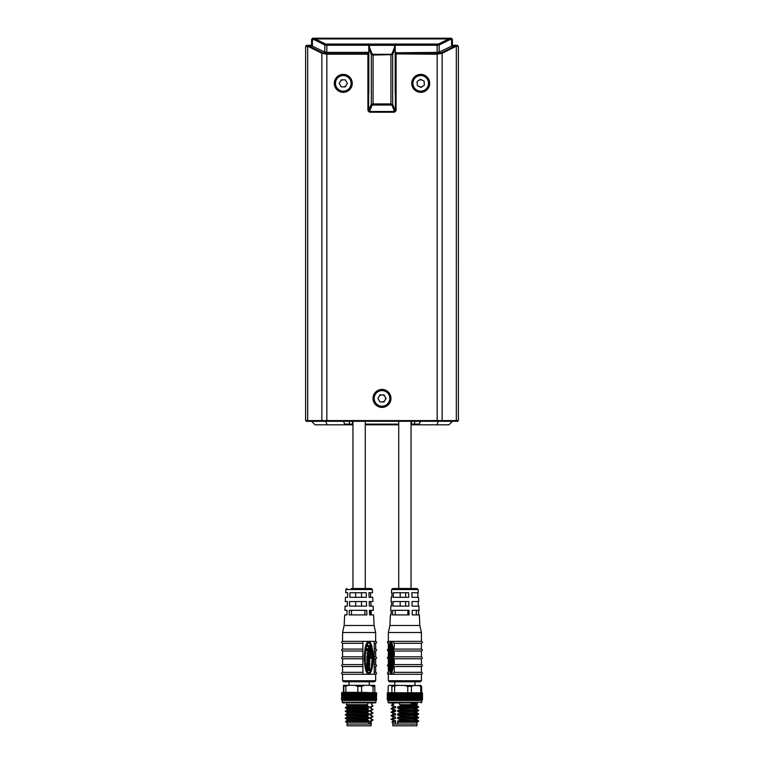 <?xml version="1.0" encoding="UTF-8"?>
<svg xmlns="http://www.w3.org/2000/svg" width="764" height="764" viewBox="0 0 764 764"><rect width="100%" height="100%" fill="white"/><g stroke="black" fill="none" stroke-linecap="round" stroke-linejoin="round"><path stroke-width="1.15" d="M451.581 421.298L452.192 421.508L448.888 424.822L411.042 424.822M398.722 424.822L365.278 424.822M352.958 424.822L315.112 424.822L311.808 421.508L312.419 421.298M369.499 47.416L369.499 45.334L394.501 45.334L394.501 47.416L391.903 53.891L390.939 54.292L373.061 54.292L372.097 53.891L369.499 47.416L368.802 48.075L368.802 92.157A7.038 7.038 0 0 1 368.62 93.714M395.38 93.714A7.038 7.038 0 0 1 395.198 92.157L395.198 46.126L394.501 45.334M327.135 424.822L325.76 421.508L326.839 421.298L306.316 421.298L305.61 420.592L306.326 421.298M324.853 421.298L325.76 421.508M344.497 424.822L344.908 424.115L343.275 421.298M352.958 424.115L344.908 424.115M419.503 424.822L419.092 424.115L411.042 424.115M398.722 424.115L365.278 424.115M455.822 421.298L456.318 420.592L458.39 420.592L457.684 421.298L439.147 421.298M420.725 421.298L419.092 424.115M436.865 424.822L438.24 421.508M311.597 45.582L311.597 39.298L313.164 38.229L315.322 38.935L448.678 38.935L450.836 38.229L452.383 39.279L451.581 39.279L451.581 45.945M450.836 38.229L452.403 39.298L451.343 38.229M311.597 39.298L312.419 39.279L311.597 39.298L312.657 38.229L313.164 38.229L312.419 39.279L314.577 39.881L315.322 38.935L325.598 44.064L324.853 45.009L324.853 52.095M312.648 38.257L313.164 38.229M326.839 52.353L326.839 45.267L437.161 45.267L437.161 52.353M458.381 85.549L458.39 420.592L458.371 46.365L457.149 45.257L453.405 45.257L439.797 51.837L437.304 52.353L395.38 52.792L395.38 109.758A1.757 1.757 0 0 1 393.613 111.515L370.387 111.515A1.757 1.757 0 0 1 368.62 109.758L368.62 54.215L326.839 54.215L326.839 420.592L305.619 420.592L305.619 59.153M439.147 52.095L439.147 45.009L438.402 44.064L448.678 38.935L449.423 39.881L451.581 39.279M438.402 44.064L325.598 44.064M452.403 45.582L452.403 39.298M314.577 39.881L324.853 45.009L326.839 45.267L326.839 44.322M449.423 39.881L439.147 45.009L437.161 45.267L437.161 44.322M458.39 85.539L458.381 77.145M458.381 59.153L458.39 77.135M390.977 398.416A8.977 8.977 0 0 1 382 407.393A8.977 8.977 0 0 1 373.023 398.416A8.977 8.977 0 0 1 382 389.439A8.977 8.977 0 0 1 390.977 398.416M373.73 398.416A8.27 8.27 0 0 0 382 406.687A8.27 8.27 0 0 0 390.27 398.416C390.786 409.084 373.214 409.084 373.73 398.416C373.214 387.749 390.786 387.749 390.27 398.416A8.27 8.27 0 0 0 382 390.146A8.27 8.27 0 0 0 373.73 398.416M352.252 83.352A8.977 8.977 0 0 1 343.275 92.329A8.977 8.977 0 0 1 334.298 83.352A8.977 8.977 0 0 1 343.275 74.375A8.977 8.977 0 0 1 352.252 83.352M335.004 83.352A8.27 8.27 0 0 0 343.275 91.623A8.27 8.27 0 0 0 351.545 83.352C352.061 94.029 334.489 94.029 335.004 83.352C334.489 72.685 352.061 72.685 351.545 83.352A8.27 8.27 0 0 0 343.275 75.082A8.27 8.27 0 0 0 335.004 83.352M429.702 83.352A8.977 8.977 0 0 1 420.725 92.329A8.977 8.977 0 0 1 411.748 83.352A8.977 8.977 0 0 1 420.725 74.375A8.977 8.977 0 0 1 429.702 83.352M412.455 83.352A8.27 8.27 0 0 0 420.725 91.623A8.27 8.27 0 0 0 428.996 83.352C429.511 94.029 411.939 94.029 412.455 83.352C411.939 72.685 429.511 72.685 428.996 83.352A8.27 8.27 0 0 0 420.725 75.082A8.27 8.27 0 0 0 412.455 83.352M368.62 54.215L368.62 52.792L367.923 52.353L368.114 53.9M310.537 45.296L324.203 51.837L326.696 52.353L367.923 52.353M395.38 109.758L396.077 109.758A2.464 2.464 0 0 1 393.613 112.222L393.613 111.515M370.387 111.515L370.387 112.222L393.613 112.222M370.387 112.222A2.464 2.464 0 0 1 367.923 109.758L368.62 109.758M367.923 54.215L367.923 109.758M306.335 45.706L308.178 45.611L322.36 52.659L326.839 53.585L367.923 53.585M458.371 46.365L456.318 46.279L456.318 420.592L437.161 420.592L437.161 421.298L326.839 421.298L326.839 420.592L437.161 420.592L437.161 54.215L395.886 53.9L437.161 53.585L441.64 52.659L455.822 45.611L457.665 45.706M396.077 52.353L396.077 53.585M395.38 54.215L395.886 53.9M396.077 109.758L396.077 54.215M312.533 46.002L309.048 46.002L308.551 46.633L321.864 53.289L322.36 52.659M308.551 46.633L305.629 46.365L306.459 45.391L310.595 45.257M326.839 53.585L326.839 54.215L321.864 53.289L321.864 420.592L322.36 421.298M441.64 52.659L442.136 53.289L455.449 46.633L454.952 46.002L451.467 46.002M441.64 421.298L442.136 420.592L442.136 53.289L437.161 54.215L437.161 53.585M308.178 421.298L307.682 420.592L307.682 46.279L308.178 45.611M455.822 45.611L456.318 46.279L455.449 46.633M305.619 420.592L305.629 46.365M368.802 48.075L368.802 46.126L369.499 45.334M368.802 109.825A1.834 1.834 0 0 1 368.802 109.682L371.333 104.315L373.061 103.923L373.061 55.037L371.333 54.645L368.802 48.313M390.939 54.292L390.939 103.923L392.667 104.315L395.074 110.341L393.374 111.515L370.626 111.515L368.926 110.341M395.198 109.825A1.834 1.834 0 0 0 395.198 109.682L395.074 110.341M369.633 111.219L372.097 105.069L371.333 104.315L371.333 54.645L372.097 53.891M395.198 48.075L394.501 47.416M395.198 48.313L392.667 54.645L391.903 53.891M372.097 105.069L391.903 105.069L392.667 104.315L392.667 54.645L373.061 55.037L373.061 54.292M391.903 105.069L394.367 111.219M390.939 104.678L390.939 103.923L373.061 103.923L373.061 104.678M339.522 76.524A7.793 7.793 0 0 1 350.113 79.599A7.793 7.793 0 0 1 347.037 90.19A7.793 7.793 0 0 1 336.447 87.106A7.793 7.793 0 0 1 339.522 76.524M339.216 83.266L341.174 86.829L345.232 86.915L347.343 83.438L345.385 79.876L341.317 79.79L339.216 83.266M340.267 81.528A3.524 3.524 0 0 1 343.351 79.838M346.293 85.176A3.524 3.524 0 0 1 343.208 86.876M418.758 80.43A3.524 3.524 0 0 1 422.272 80.191M422.683 86.275A3.524 3.524 0 0 1 419.178 86.513M378.992 396.592A3.524 3.524 0 0 1 385.524 398.416A3.524 3.524 0 0 1 381.924 401.94M427.191 79.007A7.793 7.793 0 0 1 425.07 89.827A7.793 7.793 0 0 1 414.25 87.707A7.793 7.793 0 0 1 416.37 76.877A7.793 7.793 0 0 1 427.191 79.007M420.448 79.294L417.077 81.567L417.345 85.625L421.002 87.411L424.373 85.138L424.096 81.089L420.448 79.294M378.247 391.579A7.793 7.793 0 0 1 388.828 394.663A7.793 7.793 0 0 1 385.753 405.245A7.793 7.793 0 0 1 375.172 402.17A7.793 7.793 0 0 1 378.247 391.579M377.932 398.331L379.899 401.893L383.958 401.979L386.068 398.502L384.101 394.94L380.042 394.854L377.932 398.331M347.066 722.276L347.066 725.8L371.18 725.8L371.18 721.14L370.368 720.929L370.368 722.114L371.142 722.276L370.368 722.114L371.142 722.276L370.368 722.276L370.368 724.043L371.18 724.043L347.066 724.043L368.993 724.043L368.993 722.276L367.264 722.276L368.993 722.276M352.958 421.298L352.958 588.509L365.278 588.509L365.278 421.298M346.923 588.509L345.872 589.512L372.364 589.512L371.314 588.509L351.364 588.509M345.872 589.512L345.72 592.73L347.744 592.73L347.572 597.314L345.5 597.314L345.299 601.535L347.419 601.535L347.248 606.11L345.08 606.11L344.879 610.331L347.095 610.331L346.923 614.915L344.659 614.915L344.153 625.477L374.083 625.477L373.577 614.915L369.604 614.915L369.461 610.331L373.357 610.331L373.157 606.11L369.337 606.11L369.193 601.535L372.937 601.535L372.736 597.314L369.06 597.314L368.926 592.73L372.517 592.73L372.364 589.512M368.926 592.73L370.492 592.73L370.664 597.314L369.06 597.314M370.817 601.535L370.989 606.11L369.337 606.11M371.142 610.331L371.314 614.915M344.153 625.477L342.578 632.516L375.659 632.516L375.659 641.349L374.207 641.349L374.207 643.288L375.659 643.288C376.91 642.639 376.91 641.999 375.659 641.349M342.578 632.516L342.578 641.349L374.207 641.349L374.207 674.268L362.881 674.268L362.881 666.523L342.578 666.523L342.578 672.33C341.327 672.969 341.327 673.619 342.578 674.268L342.578 680.743L375.659 680.743L374.608 681.794L369.241 681.794L369.241 685.318M375.659 680.743L375.659 674.268L374.207 674.268L374.207 658.778L375.659 658.778C376.91 658.129 376.91 657.479 375.659 656.839L374.207 656.839L374.207 658.778M348.995 685.318L348.995 681.794L343.628 681.794L374.608 681.794M342.578 641.349C341.327 641.999 341.327 642.639 342.578 643.288L342.578 649.094C341.327 649.734 341.327 650.384 342.578 651.033L342.578 656.839L362.881 656.839L362.881 641.349M342.578 656.839C341.327 657.479 341.327 658.129 342.578 658.778L362.881 658.778L362.881 656.839M362.881 666.523L362.881 664.584L342.578 664.584C341.327 665.224 341.327 665.874 342.578 666.523M367.847 670.267L367.398 670.267A0.726 0.554 -90 0 1 367.398 670.267L367.837 670.267A0.726 0.554 -90 0 0 368.286 669.99L368.783 669.197M368.554 668.748A0.688 0.525 -90 0 1 368.955 668.51L368.506 668.51A0.688 0.525 -90 0 0 368.105 668.748L367.742 669.541M367.283 665.377A0.707 0.544 -90 0 1 367.809 664.871L367.36 664.871A0.707 0.544 -90 0 0 366.835 665.377L367.283 666.084L366.835 665.377M367.255 666.227L368.038 665.511L369.623 665.931L367.876 665.578M367.751 666.198L368.028 666.198A1.509 1.165 -90 0 1 368.363 666.132L367.914 666.132A1.509 1.165 -90 0 0 367.771 666.141M367.723 660.125L366.796 659.953L367.723 660.125A4.164 3.218 -90 0 1 367.761 659.361A0.907 0.697 -90 0 1 368.869 659.074L368.42 659.074A0.907 0.697 90 0 0 368.172 658.893M368.057 658.1A1.948 1.499 -90 0 1 368.258 658.081L367.809 658.081A1.948 1.499 -90 0 0 367.608 658.1L368.057 658.1A1.318 1.012 -90 0 0 367.274 659.045L366.825 659.045A1.318 1.012 -90 0 1 367.608 658.1M367.264 663.2A0.668 0.516 -90 0 1 367.78 662.531L367.331 662.531A0.668 0.516 -90 0 0 366.815 663.2L367.264 663.887L366.815 663.2M368.477 654.872A2.397 1.853 -90 0 1 369.022 654.767L368.573 654.767A2.397 1.853 -90 0 0 368.038 654.872L368.477 654.872A2.311 1.786 -90 0 0 367.36 656.286L366.911 656.286A2.311 1.786 -90 0 1 368.038 654.872M367.322 650.154L367.322 650.995L366.873 650.154M367.322 648.665L367.398 649.667L371.084 650.756L366.949 649.667L366.873 648.665M367.322 645.379L367.322 646.153L366.873 645.379M367.78 663.114L368.286 663.735L367.685 664.021A0.907 0.707 -90 0 1 367.637 663.515L367.78 663.114M366.749 610.331L366.882 614.915L349.158 614.915L349.329 610.331L366.749 610.331M366.472 601.535L366.615 606.11L349.482 606.11L349.654 601.535L366.472 601.535M366.204 592.73L366.348 597.314L349.817 597.314L349.979 592.73L366.204 592.73M364.944 614.915L364.944 610.331M351.516 610.331L351.516 614.915M355.68 601.535L355.68 606.11M361.515 606.11L361.515 601.535M355.68 592.73L355.68 597.314M361.515 597.314L361.515 592.73M342.578 643.288L362.881 643.288M368.869 673.905L368.544 673.905C363.015 673.905 363.015 641.722 368.544 641.722L368.811 641.722C362.785 649.486 362.785 666.141 368.811 673.905L368.869 673.905C374.799 666.055 374.818 649.467 368.821 641.722L369.002 642.008C374.647 649.238 374.637 666.284 369.041 673.619L368.869 673.905C369.174 674.641 371.743 672.893 372.727 664.193C372.947 659.045 373.825 656.056 371.667 645.609C370.588 642.591 369.642 641.292 368.821 641.722L368.811 641.722M374.207 643.288L374.207 656.839M362.881 664.584L362.881 658.778M342.578 649.094L362.881 649.094M374.207 649.094L375.659 649.094L375.659 643.288M362.881 674.268L342.578 674.268M342.578 651.033L362.881 651.033M374.207 651.033L375.659 651.033C376.91 650.384 376.91 649.734 375.659 649.094M362.881 672.33L342.578 672.33M375.659 674.268C376.91 673.619 376.91 672.969 375.659 672.33L374.207 672.33M368.544 642.428C370.253 641.55 371.466 646.678 372.173 657.814C371.466 668.949 370.253 674.077 368.544 673.199M375.659 672.33L375.659 666.523L374.207 666.523M367.388 670.267A0.821 0.64 -90 0 1 366.863 669.684A2.082 1.604 -90 0 1 366.806 669.379L367.255 668.08L366.806 669.379M367.704 669.465L368.105 668.748M369.041 669.197A0.659 0.506 -90 0 1 369.165 669.617L369.623 670.582L368.754 670.505L368.716 669.617A0.659 0.506 90 0 0 368.668 669.359M367.809 664.871A0.707 0.544 -90 0 1 367.837 664.871L369.652 665.253L369.174 665.931M366.806 667.87L367.656 667.956L366.806 667.87A2.98 2.302 -90 0 1 366.863 667.087A1.461 1.127 -90 0 1 367.494 666.237M367.656 667.956A1.098 0.85 -90 0 1 368.353 666.724L368.353 668.099L368.745 666.857A1.862 1.432 -90 0 1 369.174 668.357L368.726 668.357A1.862 1.432 90 0 0 368.735 668.175L367.904 668.099L367.904 667.02M366.796 659.953A2.206 1.7 -90 0 1 366.825 659.045M368.869 659.074A1.604 1.242 -90 0 1 369.165 660.421L368.716 660.421A1.604 1.242 90 0 0 368.42 659.074M368.792 664.737A0.955 0.735 -90 0 1 368.219 664.661M367.685 664.718A0.831 0.64 -90 0 1 366.815 663.887M368.487 662.627A1.681 1.299 -90 0 1 368.191 662.627L367.952 662.569M367.818 662.531L366.854 662.187M367.828 661.758L366.835 660.688M367.904 657.661L366.815 657.527L367.904 657.661A1.748 1.347 -90 0 1 369.002 655.713L369.012 657.88L369.633 658.014L369.633 655.923A2.922 2.254 -90 0 1 370.311 658.224L369.862 658.224A2.922 2.254 90 0 0 369.633 656.725M369.633 658.014L368.563 657.88L368.554 655.923M366.815 657.527A4.737 3.658 -90 0 1 366.911 656.286M366.835 653.163L367.436 654.032L371.046 655.092L366.997 654.032L366.949 652.857L369.461 651.873L366.873 650.995M369.871 647.041L369.871 648.875L368.706 648.846L368.62 646.783L366.873 646.153M370.282 649.343L371.094 649.4L370.282 649.343L370.005 648.349A1.623 1.251 90 0 0 369.871 647.614M375.659 666.523C376.91 665.874 376.91 665.224 375.659 664.584L374.207 664.584M367.837 670.267A0.821 0.64 -90 0 1 367.312 669.684M369.623 670.582L369.566 669.369A1.108 0.859 -90 0 0 368.955 668.51M368.105 669.541L367.255 668.08M367.255 667.87A2.98 2.302 -90 0 1 367.312 667.087L366.863 667.087M368.363 666.132A1.509 1.165 -90 0 1 368.907 666.303A2.426 1.872 -90 0 1 369.633 668.452M367.312 667.087A1.461 1.127 -90 0 1 368.028 666.198M367.245 659.953A2.206 1.7 -90 0 1 367.274 659.045M368.258 658.081A1.948 1.499 -90 0 1 369.757 660.669M367.78 662.531A0.668 0.516 -90 0 1 367.914 662.55L369.318 663.028A0.754 0.583 -90 0 1 369.022 664.775A0.955 0.735 -90 0 1 368.439 664.403A0.831 0.64 -90 0 1 367.264 663.887M367.369 662.312L368.191 662.627M367.388 660.153L368.64 660.459A2.149 1.662 -90 0 1 369.575 661.185A0.936 0.726 -90 0 1 369.633 662.226A1.681 1.299 -90 0 1 368.64 662.627M368.277 661.061L368.277 661.872L367.398 661.653M369.022 654.767A2.397 1.853 -90 0 1 369.881 655.044A3.82 2.951 -90 0 1 371.037 658.377M367.264 657.527A4.737 3.658 -90 0 1 367.36 656.286M367.427 650.021L371.218 651.348L371.094 652.399L368.745 653.296L371.094 653.984L370.607 655.092M367.398 651.129L369.461 651.873M369.91 651.873L366.949 652.857M367.427 648.56L371.132 649.648L371.084 650.756M367.398 646.287L368.62 646.783M369.069 646.783L368.62 648.712M369.957 647.041A1.623 1.251 -90 0 1 370.454 648.349L370.005 648.951M367.427 645.246L370.416 646.124A2.273 1.757 -90 0 1 371.218 647.49L371.218 649.276L370.645 649.4M369.308 663.591L368.716 663.83L369.384 663.706M368.687 661.968L368.687 661.156A1.986 1.538 -90 0 1 369.117 661.5L369.079 661.872A0.869 0.668 -90 0 1 368.687 661.968M367.713 664.069L368.286 663.735M346.445 704.675L346.445 702.918L375.315 702.918L371.791 702.918L371.791 704.675M367.723 702.918L367.723 704.675L366.548 705.554L368.993 706.71L368.993 707.894L366.386 708.963L368.993 710.234L368.993 711.408L366.386 712.478L368.993 713.748L368.993 714.932L366.386 716.002L368.993 717.272L368.993 718.456L366.386 719.516L368.993 720.796L368.993 721.97L345.49 721.464L346.302 722.276L367.264 722.276M361.582 692.356L357.791 692.356L357.791 686.378L361.582 686.378L361.582 692.356L376.346 692.843M370.101 692.738L370.129 700.044L371.791 700.216L371.476 693.063L370.091 692.728L369.786 700.225M370.769 693.063L370.769 699.748M371.676 692.767L372.087 700.044L373.472 700.206L373.281 693.063L372.087 692.767M373.376 692.767L373.72 700.044L374.713 700.082M374.742 700.044L374.742 692.767L373.72 692.767M374.742 692.767L374.99 700.044L375.745 700.158L375.821 693.063L374.99 692.767M375.707 692.767L376.241 700.082M376.27 700.044L376.48 693.063L375.869 692.767M376.719 693.063L376.26 700.12M356.893 692.728L356.893 700.082L356.864 692.767L357.447 692.728L357.447 700.082L356.922 700.111L345.433 700.082L345.395 692.767L344.23 692.728M356.864 692.767L354.802 692.767L354.782 700.082L354.802 692.767M342.224 702.211L376.012 702.211L376.012 700.454L342.224 700.454L342.224 702.211L342.921 702.918L344.831 702.918M358.994 699.748L359.577 700.044L359.577 692.767L357.476 692.767L357.476 700.044L358.994 699.748L358.994 693.063M359.577 692.767L360.159 692.728L360.159 700.082L359.577 700.044M361.744 699.748L362.279 700.044L362.279 692.767L360.188 692.767L360.188 700.044L361.744 699.748L361.744 693.063M362.843 692.728L362.843 700.082L362.298 700.082L362.384 692.633L362.871 700.044L364.896 700.044L364.896 692.767L362.871 692.767M365.469 700.044L364.915 700.082L365.02 692.604L365.469 700.044L367.379 700.044L367.379 692.767L365.469 692.767M367.914 700.044L367.388 700.082L367.513 692.595L367.914 700.044L369.404 699.748M369.652 692.786L369.652 700.025L369.652 692.776L367.914 692.767M369.404 693.063L370.091 692.728M372.918 720.146L370.368 718.59L370.368 717.406L372.975 716.594L370.368 715.066L370.368 713.891L372.975 713.07L370.368 711.551L370.368 710.367L372.975 709.555L370.368 708.027L370.368 706.853L372.975 706.031L371.638 704.675L371.638 702.918M370.368 720.929L372.975 720.108L371.142 721.178M373.042 692.356L373.042 686.378L374.828 686.378L374.713 685.318L343.523 685.318L343.408 692.356M368.993 721.97C361.783 721.436 342.176 720.891 347.878 720.347M345.49 721.464L347.095 720.519M342.11 692.929L341.518 693.063L342.224 692.356L343.867 692.356L343.752 685.318M343.867 686.378L348.9 685.318M345.872 686.378L345.872 692.356L357.791 692.356M357.791 686.378L354.763 685.318M361.582 686.378L364.495 685.318M373.042 686.378L370.129 685.318M374.828 686.378L374.828 692.356M368.993 720.796C361.783 720.261 342.176 719.707 347.878 719.172M372.975 719.869L370.368 718.59M343.867 692.356L345.872 692.356M366.386 719.516L345.261 718.351L347.095 716.995M371.18 718.8L371.18 717.616L370.368 717.406M341.594 699.757L341.852 692.767L341.518 699.748L342.148 699.939M342.339 693.063L342.339 699.748M342.807 700.044L343.046 692.728M343.38 693.063L342.969 699.748L343.915 700.044L343.915 692.767L343.38 693.063L343.38 699.748M343.915 692.767L343.915 700.044M344.803 693.063L344.803 699.748L344.23 700.082L344.22 692.767M345.786 700.082L345.786 692.728M347.209 700.044L347.209 692.767L345.93 693.063L345.777 700.044M349.32 692.767L349.358 700.082L349.32 692.767L347.916 693.063L347.916 699.748L347.248 700.082L347.668 692.728M349.358 692.728L349.836 700.044L349.826 692.728M351.669 700.044L351.669 692.767L349.836 692.767M351.669 692.767L352.233 692.767L352.233 700.044M354.209 700.044L354.209 692.767L352.233 692.767M354.209 692.767L354.782 692.728M366.386 719.277L345.261 718.103M372.918 716.622L371.142 717.663M368.993 718.456C361.783 717.921 342.176 717.367 347.878 716.833M368.993 717.272C361.783 716.737 342.176 716.193 347.878 715.648M372.975 716.346L370.368 715.066M366.386 716.002L345.261 714.827L347.095 713.471M347.095 715.897L345.261 714.827M371.18 715.276L371.18 714.101L370.368 713.891M366.386 715.753L345.261 714.588M368.993 714.932C361.783 714.397 342.176 713.853 347.878 713.309M368.993 713.748C361.783 713.213 342.176 712.669 347.878 712.134M372.975 712.822L370.368 711.551M366.386 712.478L345.261 711.313L347.095 709.957M371.18 711.761L371.18 710.577L370.368 710.367M366.386 712.229L345.261 711.064M372.918 709.584L371.142 710.615M368.993 711.408C361.783 710.873 342.176 710.329 347.878 709.785M368.993 710.234C361.783 709.699 342.176 709.145 347.878 708.61M372.975 709.307L370.368 708.027M366.386 708.963L345.261 707.789L347.095 706.433M371.18 708.238L371.18 707.053L370.368 706.853M366.386 708.715L345.261 707.54M372.918 706.07L371.142 707.101M368.993 707.894C361.783 707.359 342.176 706.805 347.878 706.27M368.993 706.71C361.783 706.175 342.176 705.63 347.878 705.086M372.975 705.735L371.829 704.675M366.548 705.554L346.302 704.752M347.095 705.334L346.302 704.675L367.522 704.675M344.803 699.748L345.395 700.044M341.88 700.082L341.594 693.063M341.518 693.063L341.823 700.025M392.82 722.276L392.82 725.8L416.934 725.8L416.934 722.276L397.662 722.276L397.662 724.043L416.934 724.043L392.82 724.043L395.561 724.043L395.561 722.276L391.903 722.114L392.868 721.541M416.036 588.509L393.727 588.509M417.946 597.314L417.746 592.73M391.244 610.331L390.643 610.331L391.244 610.331L391.044 614.915L390.423 614.915L389.917 625.477L419.847 625.477L419.341 614.915L412.293 614.915L412.197 610.331L419.121 610.331L418.92 606.11L412.121 606.11L412.025 601.535L418.701 601.535L418.5 597.314L411.949 597.314L411.863 592.73L418.28 592.73L418.128 589.512L417.077 588.509M418.338 606.11L418.137 601.535M418.519 610.331L418.72 614.915M393.24 597.314L393.441 592.73L408.635 592.73L408.73 597.314L393.24 597.314M392.849 606.11L393.049 601.535L408.807 601.535L408.902 606.11L392.849 606.11M392.467 614.915L392.667 610.331L408.979 610.331L409.065 614.915L392.467 614.915M389.917 625.477L388.341 632.516L421.422 632.516L421.422 641.349L394.281 641.349C393.03 641.989 393.03 642.639 394.281 643.288L421.413 643.288C422.664 642.639 422.664 641.999 421.413 641.349M388.341 632.516L388.36 674.268C387.1 673.619 387.1 672.979 388.351 672.33L388.351 666.523C387.1 665.874 387.1 665.234 388.351 664.584L388.351 658.778C387.1 658.129 387.1 657.489 388.351 656.839L388.351 651.033C387.1 650.384 387.1 649.744 388.351 649.094L388.351 643.288C387.1 642.639 387.1 641.999 388.351 641.349L394.281 641.349M421.422 680.743L421.422 674.268L388.341 674.268L388.341 680.743L421.422 680.743L420.372 681.794L389.392 681.794L394.759 681.794L394.759 685.318M390.786 669.99L390.643 669.149L390.796 670.505L391.655 670.582L391.521 668.767L390.882 668.767L391.626 669.369M390.175 669.617L390.662 668.51L391.521 668.767M390.051 666.103L390.69 666.103L389.812 666.16L390.06 664.871L391.674 665.253L391.015 665.931L391.665 665.931M390.051 665.769L391.693 665.329M390.347 667.956L389.774 667.87A2.98 1.203 90 0 1 389.802 667.087A1.461 0.592 90 0 1 390.175 666.198A1.509 0.611 90 0 1 390.356 666.132L390.996 666.132A1.509 0.611 90 0 1 391.283 666.303A2.426 0.984 90 0 1 391.665 668.452L390.776 668.357A1.862 0.754 90 0 0 390.557 666.857L390.776 668.175M391.225 658.215A1.948 0.783 90 0 0 390.939 658.081L390.299 658.081A1.948 0.783 90 0 0 390.194 658.1A1.318 0.535 90 0 0 389.783 659.045A2.206 0.888 90 0 0 389.764 659.953L390.012 660.125A4.164 1.681 90 0 1 390.041 659.361L390.614 659.074A1.604 0.649 90 0 1 390.776 660.421L391.731 660.669A2.302 0.926 90 0 0 391.225 658.215L390.585 658.215A2.302 0.926 90 0 1 391.082 660.669M390.891 662.636L391.722 663.84L390.118 664.766L390.299 662.531M391.369 660.669A2.149 0.869 90 0 1 391.626 661.185L391.665 662.226L391.015 662.226A1.681 0.678 90 0 1 390.576 662.636A1.681 0.678 90 0 1 390.499 662.627L389.793 662.187L390.308 661.061L389.783 660.287L390.776 660.287M390.69 657.661L389.774 657.527A4.737 1.91 90 0 1 389.831 656.286A2.311 0.936 90 0 1 390.414 654.872A2.397 0.965 90 0 1 390.7 654.767L391.178 654.767M389.802 650.154L392.486 651.348L392.429 652.399L391.197 653.296L392.429 653.984L392.419 655.101L389.869 654.032L389.85 652.857L391.158 651.873L389.85 651.129L389.802 650.154M392.448 650.632L389.85 649.667L389.86 648.56L390.719 648.674M391.445 648.875L390.767 648.846L390.719 646.783L389.802 645.379L391.999 646.086M390.051 663.114L390.127 664.174L390.051 663.114M398.722 421.298L398.722 588.509L399.247 588.509M391.626 601.535L391.063 601.535L391.626 601.535L391.426 606.11L390.843 606.11L390.643 610.331M392.018 592.73L391.483 592.73L392.018 592.73L391.817 597.314L391.263 597.314L391.063 601.535M395.255 610.331L395.255 614.915M407.842 614.915L407.842 610.331M405.655 606.11L405.655 601.535M400.193 601.535L400.193 606.11M405.655 597.314L405.655 592.73M400.193 592.73L400.193 597.314M393.508 658.396L392.916 669.111L391.13 673.848M391.13 641.779L392.916 646.516L393.508 657.212M391.321 673.905L390.967 673.905C394.071 666.055 394.081 649.467 390.948 641.722L391.321 641.722M394.281 643.288L394.281 649.094C393.03 649.734 393.03 650.384 394.281 651.033L394.281 656.839C393.03 657.479 393.03 658.129 394.281 658.778L394.281 664.584C393.03 665.224 393.03 665.874 394.281 666.523L394.281 672.33C393.03 672.969 393.03 673.619 394.281 674.268M421.413 674.268C422.664 673.619 422.664 672.979 421.413 672.33L421.413 666.523C422.664 665.874 422.664 665.234 421.413 664.584L421.413 658.778C422.664 658.129 422.664 657.489 421.413 656.839L421.413 651.033C422.664 650.384 422.664 649.744 421.413 649.094L421.413 643.288M394.281 649.094L421.413 649.094M394.281 651.033L421.413 651.033M419.054 681.794L415.005 681.794L415.005 685.318M421.413 672.33L394.281 672.33M394.281 656.839L421.413 656.839M391.082 673.074L390.213 670.267M389.812 667.067L390.051 646.401M390.232 645.246L391.082 642.562M391.321 642.428C392.218 641.55 392.858 646.678 393.221 657.814C392.858 668.949 392.218 674.077 391.321 673.199M421.413 666.523L394.281 666.523M394.281 658.778L421.413 658.778M390.624 668.175L390.882 668.767M390.786 670.248L389.802 669.684A2.082 0.84 90 0 1 389.774 669.379L389.774 668.08L390.347 668.08M390.69 659.332L390.681 659.361A4.164 1.681 -90 0 0 390.662 660.125L390.012 660.125M391.722 663.84L390.7 664.775M391.665 662.226A1.681 0.678 90 0 1 391.216 662.636A1.681 0.678 90 0 1 391.139 662.627L390.652 662.627M391.827 655.101A3.82 1.547 90 0 1 392.39 658.377L391.369 658.224A2.922 1.184 90 0 0 391.015 655.923L391.369 658.014M391.827 650.766L392.486 651.348M392.457 650.747L391.808 650.756M421.413 664.584L394.281 664.584M391.015 670.582L390.987 669.369M391.359 668.519L390.719 668.519M389.993 669.35L389.984 668.166L390.528 668.166L390.347 666.724L389.984 667.956M391.674 665.253L391.053 665.329M391.025 665.253L390.079 664.871L390.719 664.871M391.283 666.303L390.643 666.303A2.426 0.984 90 0 1 391.015 668.452M390.041 659.361L390.681 659.361M391.493 663.028L390.853 663.028L391.082 663.84M390.853 663.028L390.347 662.55M391.626 661.185L390.987 661.185L391.015 662.226M390.824 660.459L390.499 660.459A2.149 0.869 90 0 1 390.987 661.185M390.499 660.459L389.85 660.153L390.499 660.153M391.665 655.044L391.149 655.044A3.82 1.547 90 0 1 391.751 658.377M390.108 657.661A1.748 0.707 90 0 1 390.69 655.713L391.015 658.014M392.467 654.968L391.77 655.101L392.419 655.101M391.827 654.968L391.827 654.118L392.467 654.118M392.429 653.984L391.827 654.118M391.779 653.984L390.557 653.296L391.197 653.296M390.557 653.296L392.429 652.399M392.486 652.084L391.789 652.399M391.846 652.084L391.846 651.348M391.846 650.632L392.39 649.782M392.381 649.648L391.846 649.782M391.808 649.648L390.519 648.56M391.149 648.875L391.187 647.041A1.623 0.659 90 0 1 391.445 648.349L391.588 649.343L392.362 649.4L391.779 649.4L392.18 647.49M392.008 646.124L391.426 646.124A2.273 0.917 90 0 1 391.846 647.49M391.426 646.124L390.519 645.246M390.843 663.591L390.71 664.174L390.843 663.591M390.528 661.968L390.528 661.156A1.986 0.802 90 0 1 390.748 661.5L390.605 661.968M392.209 704.675L392.209 702.918L388.685 702.918L416.074 702.918M393.852 722.276L395.561 721.97L392.82 721.588L392.82 720.404M391.903 722.114L393.164 722.276M387.615 692.767L422.158 692.814M390.356 700.216L389.029 699.748L389.029 693.063L390.356 692.767M390.433 693.063L390.356 699.767L391.598 700.044L391.598 692.767L390.433 693.063L390.433 699.748M393.938 700.187L393.498 692.767L392.047 693.024M395.676 692.767L396.201 692.728L396.172 700.158L395.676 700.044L395.676 692.767L394.023 692.977M396.201 692.728L396.201 700.044L398.082 700.044L398.082 692.767L396.201 692.767M398.082 692.767L398.646 692.767L398.646 700.044L400.651 700.044L400.651 692.767L398.646 692.767M400.651 692.767L401.253 692.767L401.253 700.044L403.335 700.044L403.335 692.767L401.253 692.767M403.335 692.767L403.946 692.767L403.946 700.044L406.047 700.044L406.047 692.767L403.946 692.767M406.047 692.767L406.658 692.767L406.658 700.044L408.73 700.044L408.73 692.767L406.658 692.767M408.73 692.767L409.332 692.767L409.332 700.044L411.328 700.044L411.328 692.767L409.332 692.767M411.328 692.767L411.892 692.767L411.892 700.044L413.754 700.044L413.754 692.767L411.892 692.767M413.754 692.767L414.279 692.767L414.279 700.044L416.39 700.082L415.702 699.748L415.702 693.063L414.279 692.767M415.969 692.767L416.437 700.044L418.261 700.082L417.736 699.748L417.736 693.063L416.437 692.767M415.969 692.728L416.437 700.044M417.918 692.767L418.309 700.044L419.808 700.082L419.465 693.063L418.309 692.767M417.908 692.728L418.309 700.044M419.531 692.767L419.847 700.044L420.983 700.082L420.821 693.063L419.847 692.767M419.522 692.728L419.847 700.044M420.792 692.767L421.021 700.044L421.632 700.082M420.773 692.728L421.021 700.044M421.661 700.044L421.795 693.063L421.021 692.767M422.358 699.757L422.358 693.053L421.804 692.767M422.482 693.063L422.473 699.748L422.482 693.063M387.988 702.211L421.776 702.211L421.776 700.454L387.988 700.454L387.988 702.211L388.685 702.918M422.349 693.063L422.12 700.044M414.279 700.044L413.763 700.082L413.763 692.728M411.892 700.044L411.338 700.082L411.338 692.728M409.294 692.728L409.294 700.082L408.75 700.082L408.75 692.728M406.629 692.728L406.629 700.082L406.066 700.082L406.066 692.728M403.946 700.044L403.363 700.082L403.363 692.728M401.234 692.728L401.234 700.082L400.689 700.082L400.689 692.728M398.646 700.044L398.082 700.044M394.023 699.834L395.676 700.044M392.047 699.795L393.498 700.044M388.017 692.996L387.443 693.063L387.443 699.748L388.017 699.824M388.332 699.748L388.819 700.044L388.819 692.767L388.036 693.063L388.036 699.748L388.332 693.063M398.512 722.276L400.823 722.276M416.714 722.276C419.341 721.827 405.808 721.378 397.662 720.929L401.673 720.108L397.662 718.59L397.662 717.406L401.673 716.594L397.662 715.066L397.662 713.891L401.673 713.07L397.662 711.551L397.662 710.367L401.673 709.555L397.662 708.027L397.662 706.853L401.673 705.735L399.62 704.675L399.62 702.918L393.603 702.918L393.603 704.675L391.808 705.554L395.561 706.71L395.561 707.894L391.54 708.715L391.044 708.514L392.868 707.464M397.662 722.114L397.662 720.929M416.896 722.219L418.748 721.12L416.896 719.784M418.529 721.226L401.673 720.108M388.122 692.356L388.122 686.378L389.038 685.318L421.021 685.614M418.223 721.035L401.673 719.869M420.678 685.318L421.642 686.378L421.642 692.356M391.903 692.356L391.903 686.378L390.948 685.318M391.903 686.378L397.977 685.318M394.644 686.378L394.644 692.356M407.766 692.356L407.766 686.378L404.433 685.318M407.766 686.378L411.404 686.378L413.782 685.318M420.744 692.356L420.744 686.378L418.366 685.318M411.404 686.378L411.404 692.356M420.744 686.378L421.642 686.378M391.54 708.715L395.561 710.234L395.561 711.408L391.54 712.229L395.561 713.748L395.561 714.932L391.54 715.753L395.561 717.272L395.561 718.456L391.54 719.277L395.561 720.796L395.561 721.97M395.561 720.796L391.044 719.401L392.868 718.026M414.203 720.213C423.514 719.678 408.243 719.134 397.662 718.59M391.54 719.516L391.044 719.401M414.203 719.029C423.514 718.494 408.243 717.95 397.662 717.406M387.291 693.063L387.291 699.748L387.281 693.063M391.54 719.277L391.015 719.115M416.896 718.695L418.748 717.597L416.896 716.26M418.223 717.759L401.673 716.594M395.561 718.456L392.82 718.064L392.82 716.89M418.223 717.511L401.673 716.346M395.561 717.272L391.044 715.878L392.868 714.502M414.203 716.689C423.514 716.154 408.243 715.61 397.662 715.066M391.54 716.002L391.044 715.878M414.203 715.515C423.514 714.98 408.243 714.426 397.662 713.891M391.54 715.753L391.015 715.591M416.896 715.171L418.748 714.082L416.896 712.745M418.223 714.244L401.673 713.07M395.561 714.932L392.82 714.55L392.82 713.366M418.223 713.996L401.673 712.822M395.561 713.748L391.044 712.363L392.868 710.978M414.203 713.175C423.514 712.64 408.243 712.086 397.662 711.551M391.54 712.478L391.044 712.363M414.203 711.991C423.514 711.456 408.243 710.912 397.662 710.367M391.54 712.229L391.015 712.077M416.896 711.656L418.748 710.558L416.896 709.221M418.223 710.721L401.673 709.555M395.561 711.408L392.82 711.026L392.82 709.851M418.223 710.472L401.673 709.307M395.561 710.234L392.868 709.89L391.015 708.553M414.203 709.651C423.514 709.116 408.243 708.572 397.662 708.027M391.54 708.963L391.044 708.839M414.203 708.467C423.514 707.941 408.243 707.388 397.662 706.853M416.896 708.132L418.748 707.044L416.896 705.697M418.223 707.197L401.673 706.031M395.561 707.894L392.82 707.512L392.82 706.328M418.223 706.958L412.082 706.222L412.082 705.735L401.673 705.735M395.561 706.71L391.808 705.554M414.203 706.127C418.596 705.812 417.574 705.497 411.137 705.172M412.082 705.735L411.538 704.675L399.916 704.675M411.462 704.675L411.462 703.634C417.345 703.921 418.911 704.198 416.16 704.475M414.203 704.952C418.596 704.637 417.574 704.312 411.137 703.997M393.298 704.675L391.302 705.449M416.896 704.618L417.555 702.918M348.766 424.822L349.377 424.115L349.377 421.298M352.424 421.298L352.424 424.822M411.576 424.822L411.576 421.298M414.623 421.298L414.623 424.115L415.234 424.822M312.419 45.945L312.419 39.279M369.041 673.619C363.282 666.494 363.32 649.219 369.002 642.008M369.394 673.399C372.192 668.844 373.338 663.458 372.832 657.231C372.383 652.351 373.013 643.727 368.496 642.266C365.765 646.898 364.657 652.275 365.144 658.396C365.584 663.324 364.963 671.661 369.394 673.399L368.811 673.199C363.607 666.303 363.893 650.279 368.391 642.524L368.496 642.266M368.391 642.524L368.811 642.428C374.016 649.295 373.768 665.559 369.155 673.132M356.244 699.748L356.244 693.063M364.438 699.748L364.438 693.063M365.44 692.728L365.44 700.082M366.997 699.748L366.997 693.063M367.876 692.728L367.876 700.082M369.365 699.748L369.365 693.063M372.039 692.728L372.039 700.082M373.672 692.728L373.672 700.082M374.952 692.728L374.952 700.082M350.179 693.063L350.179 699.748M351.01 699.748L351.01 693.063M351.707 692.728L351.707 700.082M352.223 692.728L352.223 700.082M348.671 693.063L348.671 699.748M352.662 699.748L352.662 693.063M347.658 692.862L347.658 699.948M353.56 699.748L353.56 693.063M354.238 692.728L354.238 700.082M346.579 693.063L346.579 699.748M355.298 699.748L355.298 693.063M345.777 692.986L345.777 699.824M358.029 699.748L358.029 693.063M344.22 693.053L344.22 699.757M359.596 692.728L359.596 700.082M360.799 699.748L360.799 693.063M363.511 699.748L363.511 693.063M341.718 693.063L341.718 699.748M366.128 699.748L366.128 693.063M368.563 699.748L368.563 693.063M371.676 699.872L371.676 692.938M372.698 699.748L372.698 693.063M373.376 699.776L373.376 693.034M374.284 699.748L374.284 693.063M375.487 699.748L375.487 693.063M376.299 699.748L376.299 693.063M392.686 588.509L391.636 589.512L418.128 589.512M390.69 642.008C393.641 649.238 393.641 666.284 390.71 673.619C387.692 666.494 387.711 649.219 390.69 642.008L390.423 642.123M390.423 673.514L389.268 669.722C388.465 661.337 388.351 654.442 388.924 649.047C390.041 640.089 390.366 642.352 390.939 641.722M390.891 673.399C392.362 668.844 392.963 663.458 392.696 657.231C392.457 652.351 392.791 643.727 390.423 642.266C388.007 650.326 387.615 667.153 390.891 673.399L389.459 667.449L389.057 660.106L389.802 645.456M389.841 645.255L390.423 642.266M391.693 665.855L391.053 665.855M392.409 651.09L391.76 651.09M392.352 649.276L391.846 649.276M387.596 699.748L387.596 693.063M391.999 692.958L391.999 699.853M398.636 692.728L398.636 700.082M388.866 692.728L388.866 700.082M389.478 699.748L389.478 693.063M390.032 700.044L390.032 692.767M390.07 692.728L390.07 700.082M390.996 699.748L390.996 693.063M391.646 692.728L391.646 700.082M392.18 699.748L392.18 693.063M392.858 699.748L392.858 693.063M393.536 692.728L393.536 700.082M394.243 699.748L394.243 693.063M395.026 699.748L395.026 693.063M395.714 692.728L395.714 700.082M396.564 699.748L396.564 693.063M397.423 699.748L397.423 693.063M398.12 692.728L398.12 700.082M399.094 699.748L399.094 693.063M400.011 699.748L400.011 693.063M401.768 699.748L401.768 693.063M402.714 699.748L402.714 693.063M403.917 692.728L403.917 700.082M404.519 699.748L404.519 693.063M405.474 699.748L405.474 693.063M422.206 693.063L422.206 699.748M407.279 699.748L407.279 693.063M408.224 699.748L408.224 693.063M421.508 693.063L421.508 699.748M409.972 699.748L409.972 693.063M410.879 699.748L410.879 693.063M411.853 692.728L411.853 700.082M420.401 693.063L420.401 699.748M412.55 699.748L412.55 693.063M413.4 699.748L413.4 693.063M419.531 699.767L419.531 693.043M414.241 692.728L414.241 700.082M418.901 693.063L418.901 699.748M414.928 699.748L414.928 693.063M415.969 699.977L415.969 692.833M417.918 699.843L417.918 692.967M417.068 693.063L417.068 699.748M312.81 38.2L451.19 38.2M374.083 625.477L375.659 632.516M370.559 610.331L370.559 614.915M342.578 680.743L343.628 681.794M368.811 673.199L367.589 672.224C365.927 668.061 365.144 663.419 365.249 658.301C365.049 648.712 367.694 641.474 368.439 642.514L368.811 642.428M375.659 651.033L375.659 656.839M342.578 658.778L342.578 664.584M375.659 658.778L375.659 664.584M376.012 702.211L375.315 702.918M376.012 700.454L376.709 699.757M347.066 720.557L347.066 719.373M345.28 718.37L347.095 719.421M347.066 717.033L347.066 715.858M372.956 713.089L371.142 714.139M347.066 713.519L347.066 712.334M345.28 711.322L347.095 712.382M347.658 699.996L347.658 692.814M347.066 709.995L347.066 708.82M345.28 707.808L347.095 708.858M347.066 706.48L347.066 705.296M345.748 699.919L345.748 692.891M342.224 700.454L341.527 699.757M344.163 699.853L344.163 692.958M342.912 699.805L342.912 693.005M342.052 699.776L342.052 693.043M371.686 699.948L371.686 692.862M373.424 699.881L373.424 692.929M374.818 699.824L374.818 692.986M375.85 699.786L375.85 693.024M376.49 699.757L376.49 693.053M411.042 588.509L411.042 421.298M419.847 625.477L421.422 632.516M391.636 589.512L391.483 592.73M416.323 610.331L416.323 614.915M388.341 680.743L389.392 681.794M390.939 673.199L391.922 670.076L392.667 657.164L391.97 645.847L390.939 642.428M390.118 664.766L390.643 664.766M390.576 662.636L391.216 662.636M391.789 650.766L392.438 650.766M421.776 702.211L421.079 702.918M388.971 699.814L388.971 692.996M390.308 699.872L390.308 692.938M391.989 699.939L391.989 692.872M416.934 718.647L416.934 719.831M416.934 715.123L416.934 716.307M416.934 711.609L416.934 712.783M416.934 708.085L416.934 709.269M416.934 704.57L416.934 705.745M387.434 699.757L387.434 693.053M388.007 699.776L388.007 693.034M421.823 699.776L421.823 693.034M420.888 699.814L420.888 692.996M419.579 699.862L419.579 692.948M415.969 700.015L415.969 692.795M417.927 699.929L417.927 692.881"/></g></svg>
